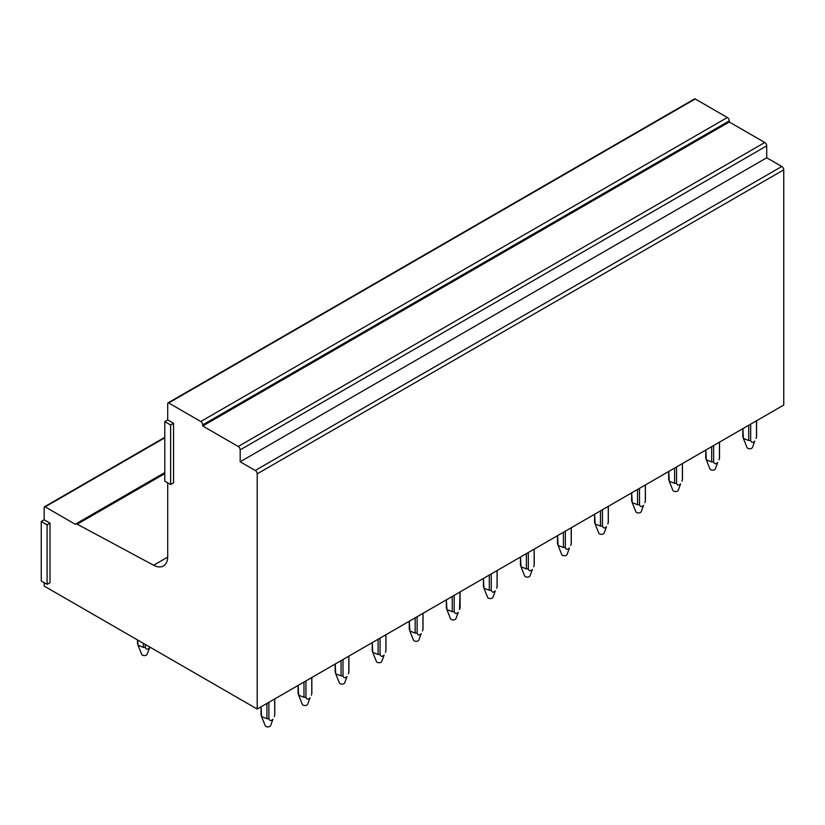 <?xml version="1.0" encoding="UTF-8"?>
<svg xmlns="http://www.w3.org/2000/svg" width="825" height="825" viewBox="0 0 825 825"><rect width="100%" height="100%" fill="white"/><g stroke="black" fill="none" stroke-linecap="round" stroke-linejoin="round"><path stroke-width="1.24" d="M167.712 482.831L167.712 556.524A20.635 11.911 60 0 1 163.432 565.971A20.635 11.911 60 0 1 153.625 565.238L77.21 524.195L164.794 473.643M167.991 402.899L694.547 98.897A1.372 0.794 60 0 1 695.227 98.969L727.33 117.501L200.784 421.503L168.682 402.971A1.372 0.794 60 0 0 167.991 402.899A1.372 0.794 60 0 0 167.712 403.528L167.712 419.925L164.794 421.616L164.794 481.15L170.631 484.512L170.631 424.988L164.794 421.616M77.21 524.195A3.486 2.011 60 0 0 75.56 524.071A3.486 2.011 60 0 0 75.292 524.277L45.138 506.87A1.372 0.794 60 0 0 44.457 506.798A1.372 0.794 60 0 0 44.168 507.427L44.168 519.791L41.25 521.472L41.25 581.006L47.087 584.368L47.087 524.844L41.25 521.472M170.631 484.512L173.549 482.831L173.549 423.297L167.712 419.925M200.784 421.503A2.753 1.588 60 0 1 202.723 424.875L729.279 120.873A2.753 1.588 60 0 0 727.33 117.501M729.279 120.873L729.279 121.997L764.785 142.498L238.229 446.49L202.723 425.999L202.723 424.875M238.229 446.49A2.753 1.588 60 0 1 240.178 449.862L766.724 145.86A2.753 1.588 60 0 0 764.785 142.498M766.724 145.86L766.724 157.771L781.801 166.475L255.255 470.477L240.178 461.773L240.178 449.862M255.255 470.477A2.753 1.588 60 0 1 257.204 473.849L783.75 169.847A2.753 1.588 60 0 0 781.801 166.475M44.168 582.687L44.168 586.059L257.204 709.046L257.204 473.849M47.087 584.368L50.005 582.687L50.005 523.153L44.168 519.791M257.204 709.046L783.75 405.054L783.75 169.847M729.279 121.997L202.723 425.999M766.724 157.771L240.178 461.773M50.005 523.153L47.087 524.844M173.549 423.297L170.631 424.988M750.678 424.143L750.678 440.509A6.878 3.97 180 0 1 748.729 440.509L748.729 425.267M748.729 440.519L743.377 438.426L742.892 428.639M742.892 437.147A6.878 3.97 180 0 1 742.83 436.58L742.83 428.68M750.678 440.519C751.451 442.736 752.802 442.922 754.741 441.107L752.39 447.532A2.753 1.588 180 0 1 752.122 447.934A2.753 1.588 180 0 1 749.327 448.748A2.753 1.588 180 0 1 747.027 447.532L743.377 438.426M756.504 420.781L756.504 437.137A6.878 3.97 180 0 0 756.577 436.58L756.577 420.74M756.03 438.426L756.515 437.147M713.625 445.541L713.625 461.907A6.878 3.97 180 0 1 711.666 461.907L711.666 446.665M711.666 461.918L706.324 459.824L705.829 450.037M705.829 458.545A6.878 3.97 180 0 1 705.767 457.978L705.767 450.079M713.625 461.918C714.388 464.135 715.739 464.32 717.678 462.505L715.327 468.93A2.753 1.588 180 0 1 715.058 469.332A2.753 1.588 180 0 1 712.264 470.147A2.753 1.588 180 0 1 709.964 468.93L706.324 459.824M719.452 442.179L719.452 458.535A6.878 3.97 180 0 0 719.513 457.978L719.513 442.138M718.967 459.824L719.452 458.545M676.562 466.94L676.562 483.306A6.878 3.97 180 0 1 674.602 483.306L674.602 468.064M674.602 483.316L669.261 481.222L668.776 471.436M668.776 479.933A6.878 3.97 180 0 1 668.704 479.377L668.704 471.477M676.562 483.316C677.325 485.523 678.676 485.719 680.615 483.893L678.263 490.328A2.753 1.588 180 0 1 677.995 490.731A2.753 1.588 180 0 1 675.201 491.545A2.753 1.588 180 0 1 672.901 490.328L669.261 481.222M682.388 463.567L682.388 479.933A6.878 3.97 180 0 0 682.45 479.377L682.45 463.537M681.904 481.222L682.388 479.933M639.499 488.338L639.499 504.704A6.878 3.97 180 0 1 637.539 504.704L637.539 489.462M637.539 504.714L632.197 502.621L631.713 492.834M631.713 501.332A6.878 3.97 180 0 1 631.641 500.775L631.641 492.865M639.499 504.714C640.262 506.921 641.613 507.117 643.552 505.292L641.2 511.717A2.753 1.588 180 0 1 640.932 512.129A2.753 1.588 180 0 1 638.148 512.933A2.753 1.588 180 0 1 635.838 511.717L632.197 502.621M645.325 484.966L645.325 501.332A6.878 3.97 180 0 0 645.398 500.775L645.398 484.935M644.841 502.621L645.325 501.332M602.436 509.737L602.436 526.103A6.878 3.97 180 0 1 600.476 526.103L600.476 510.861M600.476 526.113L595.134 524.009L594.65 514.233M594.65 522.73A6.878 3.97 180 0 1 594.577 522.173L594.577 514.264M602.436 526.113C603.199 528.32 604.55 528.516 606.488 526.69L604.137 533.115A2.753 1.588 180 0 1 603.869 533.528A2.753 1.588 180 0 1 601.085 534.332A2.753 1.588 180 0 1 598.775 533.115L595.134 524.009M608.262 506.364L608.262 522.73A6.878 3.97 180 0 0 608.334 522.173L608.334 506.323M607.778 524.009L608.262 522.73M565.373 531.125L565.373 547.501A6.878 3.97 180 0 1 563.413 547.501L563.413 532.259M563.413 547.511L558.071 545.408L557.587 535.621M557.587 544.129A6.878 3.97 180 0 1 557.514 543.572L557.514 535.662M565.373 547.511C566.136 549.718 567.487 549.914 569.425 548.089L567.074 554.513A2.753 1.588 180 0 1 566.806 554.916A2.753 1.588 180 0 1 564.022 555.73A2.753 1.588 180 0 1 561.712 554.513L558.071 545.408M571.199 527.763L571.199 544.129A6.878 3.97 180 0 0 571.271 543.572L571.271 527.722M570.714 545.408L571.199 544.129M528.309 552.523L528.309 568.889A6.878 3.97 180 0 1 526.36 568.889L526.36 553.658M526.36 568.91L521.008 566.806L520.523 557.019M520.523 565.527A6.878 3.97 180 0 1 520.451 564.97L520.451 557.061M528.309 568.91C529.072 571.117 530.423 571.312 532.362 569.487L530.011 575.912A2.753 1.588 180 0 1 529.743 576.314A2.753 1.588 180 0 1 526.958 577.129A2.753 1.588 180 0 1 524.648 575.912L521.008 566.806M534.136 549.161L534.136 565.527A6.878 3.97 180 0 0 534.208 564.97L534.208 549.12M533.651 566.806L534.146 565.527M491.246 573.922L491.246 590.288A6.878 3.97 180 0 1 489.297 590.288L489.297 575.056M489.297 590.298L483.945 588.204L483.46 578.418M483.46 586.926A6.878 3.97 180 0 1 483.388 586.358L483.388 578.459M491.246 590.298C492.009 592.515 493.371 592.711 495.299 590.886L492.948 597.31A2.753 1.588 180 0 1 492.69 597.712A2.753 1.588 180 0 1 489.895 598.527A2.753 1.588 180 0 1 487.596 597.31L483.945 588.204M497.073 570.56L497.073 586.926A6.878 3.97 180 0 0 497.145 586.358L497.145 570.518M496.598 588.204L497.083 586.926M454.183 595.32L454.183 611.686A6.878 3.97 180 0 1 452.234 611.686L452.234 596.454M452.234 611.696L446.892 609.603L446.397 599.816M446.397 608.324A6.878 3.97 180 0 1 446.335 607.757L446.335 599.857M454.183 611.696C454.957 613.913 456.308 614.109 458.246 612.284L455.895 618.709A2.753 1.588 180 0 1 455.627 619.111A2.753 1.588 180 0 1 452.832 619.926A2.753 1.588 180 0 1 450.532 618.709L446.892 609.603M460.02 591.958L459.535 609.603M460.082 591.917L460.082 607.757A6.878 3.97 180 0 1 460.01 608.324M417.13 616.718L417.13 633.084A6.878 3.97 180 0 1 415.171 633.084L415.171 617.853M415.171 633.095L409.829 631.001L409.334 621.215M409.334 629.722A6.878 3.97 180 0 1 409.272 629.155L409.272 621.256M417.13 633.095C417.893 635.312 419.244 635.508 421.183 633.683L418.832 640.107A2.753 1.588 180 0 1 418.564 640.509A2.753 1.588 180 0 1 415.769 641.324A2.753 1.588 180 0 1 413.469 640.107L409.829 631.001M422.957 613.357L422.957 629.712A6.878 3.97 180 0 0 423.019 629.155L423.019 613.315M422.472 631.001L422.957 629.722M380.067 638.117L380.067 654.483A6.878 3.97 180 0 1 378.108 654.483L378.108 639.241M378.108 654.493L372.766 652.4L372.281 642.613M372.281 651.121A6.878 3.97 180 0 1 372.209 650.554L372.209 642.654M380.067 654.493C380.83 656.71 382.181 656.896 384.12 655.081L381.769 661.506A2.753 1.588 180 0 1 381.501 661.908A2.753 1.588 180 0 1 378.716 662.722A2.753 1.588 180 0 1 376.406 661.506L372.766 652.4M385.894 634.755L385.894 651.111A6.878 3.97 180 0 0 385.956 650.554L385.956 634.714M385.409 652.4L385.894 651.121M343.004 659.515L343.004 675.881A6.878 3.97 180 0 1 341.045 675.881L341.045 660.639M341.045 675.892L335.703 673.798L335.218 664.012M335.218 672.519A6.878 3.97 180 0 1 335.146 671.952L335.146 664.053M343.004 675.892C343.767 678.109 345.118 678.294 347.057 676.479L344.706 682.904A2.753 1.588 180 0 1 344.438 683.306A2.753 1.588 180 0 1 341.653 684.121A2.753 1.588 180 0 1 339.343 682.904L335.703 673.798M348.831 656.153L348.831 672.509A6.878 3.97 180 0 0 348.903 671.952L348.903 656.112M348.346 673.798L348.831 672.519M305.941 680.914L305.941 697.28A6.878 3.97 180 0 1 303.982 697.28L303.982 682.038M303.982 697.29L298.64 695.197L298.155 685.41M298.155 693.908A6.878 3.97 180 0 1 298.083 693.351L298.083 685.451M305.941 697.29C306.704 699.497 308.055 699.693 309.994 697.868L307.642 704.303A2.753 1.588 180 0 1 307.374 704.705A2.753 1.588 180 0 1 304.59 705.519A2.753 1.588 180 0 1 302.28 704.303L298.64 695.197M311.767 677.542L311.767 693.908A6.878 3.97 180 0 0 311.84 693.351L311.84 677.511M311.283 695.197L311.767 693.908M145.334 644.469L145.334 647.357A6.878 3.97 180 0 1 143.385 647.357L143.385 643.345M143.385 647.357L138.043 645.263L137.548 639.973M149.944 647.12L147.046 654.369A2.753 1.588 180 0 1 146.778 654.772A2.753 1.588 180 0 1 143.983 655.586A2.753 1.588 180 0 1 141.683 654.369L138.043 645.263M149.872 647.089L149.397 647.945C147.458 649.77 146.108 649.574 145.334 647.357M137.548 643.985A6.878 3.97 180 0 1 137.486 643.428L137.486 639.932M268.878 702.312L268.878 718.678A6.878 3.97 180 0 1 266.918 718.678L266.918 703.436M266.918 718.688L261.577 716.595L261.092 706.808M261.092 715.306A6.878 3.97 180 0 1 261.02 714.749L261.02 706.839M268.878 718.688C269.641 720.895 270.992 721.091 272.931 719.266L270.579 725.691A2.753 1.588 180 0 1 270.311 726.103A2.753 1.588 180 0 1 267.527 726.908A2.753 1.588 180 0 1 265.217 725.691L261.577 716.595M274.704 698.94L274.704 715.306A6.878 3.97 180 0 0 274.777 714.749L274.777 698.909M274.22 716.595L274.715 715.306M168.682 402.971L695.227 98.969M153.625 565.238L167.702 557.112M45.138 506.87L164.794 437.797M44.457 506.798L164.794 437.322M75.56 524.071L164.794 472.56"/></g></svg>
